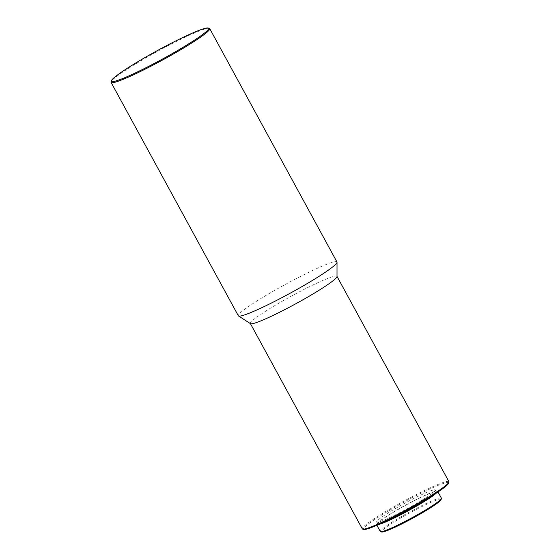 <?xml version="1.0" encoding="UTF-8"?>
<svg xmlns="http://www.w3.org/2000/svg" width="560" height="560" viewBox="0 0 560 560"><rect width="100%" height="100%" fill="white"/><g stroke="black" fill="none" stroke-linecap="round" stroke-linejoin="round"><path stroke-width="0.42" stroke-dasharray="2.8 2.1" d="M441.077 499.604A33.978 3.038 -28.6 0 0 425.859 504.658A33.978 3.038 -28.6 0 0 394.66 521.633A33.978 3.038 -28.6 0 0 381.654 532M441.399 498.183A34.797 3.108 -28.6 0 0 424.613 504.259A34.797 3.108 -28.6 0 0 393.869 521.059A34.797 3.108 -28.6 0 0 380.289 531.503M436.478 492.982A34.797 3.108 -28.6 0 0 437.605 491.239A34.797 3.108 -28.6 0 0 420.826 497.308A34.797 3.108 -28.6 0 0 390.075 514.115A34.797 3.108 -28.6 0 0 376.502 524.552A34.797 3.108 -28.6 0 0 378.581 524.552M434.637 494.179A33.432 2.989 -28.6 0 0 436.408 491.89A33.432 2.989 -28.6 0 0 420.28 497.721A33.432 2.989 -28.6 0 0 390.747 513.87A33.432 2.989 -28.6 0 0 377.706 523.894A33.432 2.989 -28.6 0 0 380.583 523.649M422.317 500.003A33.432 2.989 -28.6 0 0 435.358 489.972A33.432 2.989 -28.6 0 0 419.237 495.81A33.432 2.989 -28.6 0 0 389.704 511.952A33.432 2.989 -28.6 0 0 376.656 521.983A33.432 2.989 -28.6 0 0 392.784 516.145A33.432 2.989 -28.6 0 0 422.317 500.003M448.609 483.196A48.503 4.333 -28.6 0 0 426.888 490.413A48.503 4.333 -28.6 0 0 382.347 514.647A48.503 4.333 -28.6 0 0 363.783 529.438M448.924 481.649A49.322 4.403 -28.6 0 0 425.131 490.252A49.322 4.403 -28.6 0 0 381.556 514.073A49.322 4.403 -28.6 0 0 362.313 528.871M337.008 276.514A49.322 4.403 -28.6 0 0 336.959 276.297A49.322 4.403 -28.6 0 0 313.173 284.9A49.322 4.403 -28.6 0 0 269.598 308.721A49.322 4.403 -28.6 0 0 250.355 323.519A49.322 4.403 -28.6 0 0 250.509 323.68M336.966 261.996A56.175 5.019 -28.6 0 0 309.869 271.796A56.175 5.019 -28.6 0 0 260.246 298.921A56.175 5.019 -28.6 0 0 238.329 315.777M209.307 28.322A56.175 5.019 -28.6 0 0 133 65.534A56.175 5.019 -28.6 0 0 111.062 81.886M438.004 491.967L437.605 491.239M436.408 491.89L435.358 489.972M377.706 523.894L376.656 521.983M376.901 525.287L376.502 524.552"/><path stroke-width="0.84" d="M376.901 525.287L380.289 531.503A34.797 3.108 -28.6 0 0 380.548 531.678L381.654 532A33.978 3.038 -28.6 0 0 427.812 509.488A33.978 3.038 -28.6 0 0 441.077 499.604L441.406 498.498A34.797 3.108 -28.6 0 0 441.399 498.183L438.004 491.967M380.548 531.678A34.797 3.108 -28.6 0 0 427.819 508.627A34.797 3.108 -28.6 0 0 441.406 498.498M378.581 524.552A34.797 3.108 -28.6 0 0 424.032 501.676A34.797 3.108 -28.6 0 0 436.478 492.982M380.583 523.649A33.432 2.989 -28.6 0 0 423.36 501.921A33.432 2.989 -28.6 0 0 434.637 494.179M250.404 323.61L362.313 528.871A49.322 4.403 -28.6 0 0 362.677 529.123L363.783 529.438A48.503 4.333 -28.6 0 0 429.667 497.308A48.503 4.333 -28.6 0 0 448.609 483.196L448.938 482.09A49.322 4.403 -28.6 0 0 448.924 481.649L337.008 276.388M362.677 529.123A49.322 4.403 -28.6 0 0 429.681 496.447A49.322 4.403 -28.6 0 0 448.938 482.09M111.391 80.78L111.062 81.886A56.175 5.019 -28.6 0 0 111.083 82.39L238.329 315.777A56.175 5.019 -28.6 0 0 238.504 315.959L250.509 323.68A49.322 4.403 -28.6 0 0 317.716 291.095A49.322 4.403 -28.6 0 0 337.008 276.514L337.022 262.241A56.175 5.019 -28.6 0 0 336.966 261.996L209.72 28.609A56.175 5.019 -28.6 0 0 209.307 28.322L208.194 28A55.349 4.942 -28.6 0 0 133.007 64.666A55.349 4.942 -28.6 0 0 111.391 80.78A55.349 4.942 -28.6 0 0 136.178 72.541A55.349 4.942 -28.6 0 0 187.012 44.891A55.349 4.942 -28.6 0 0 208.194 28M238.504 315.959A56.175 5.019 -28.6 0 0 315.049 278.845A56.175 5.019 -28.6 0 0 337.022 262.241M111.083 82.39A56.175 5.019 -28.6 0 0 138.173 72.59A56.175 5.019 -28.6 0 0 187.803 45.458A56.175 5.019 -28.6 0 0 209.72 28.609"/></g></svg>
